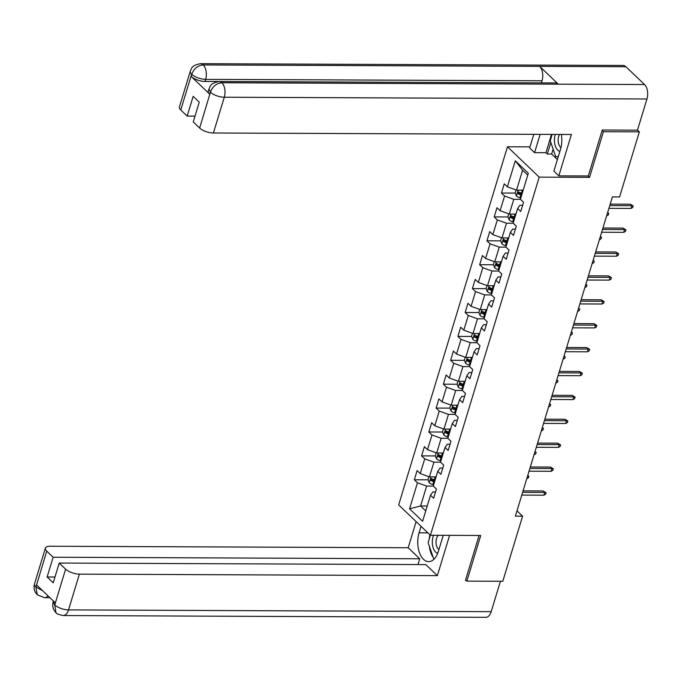 <?xml version="1.0" encoding="UTF-8"?>
<svg xmlns="http://www.w3.org/2000/svg" width="681" height="681" viewBox="0 0 681 681"><rect width="100%" height="100%" fill="white"/><g stroke="black" fill="none" stroke-linecap="round" stroke-linejoin="round"><path stroke-width="1.02" d="M507.473 146.781L398.666 504.91L430.409 535.275L539.216 177.145L507.473 146.781L529.971 146.875M435.534 491.98L432.827 491.971L430.503 495.232L433.635 498.228L436.427 489.035L433.295 486.038L437.764 471.337L440.896 474.334L443.689 465.14L440.556 462.144L445.025 447.443L448.158 450.439L450.95 441.245L447.817 438.249L452.286 423.548L455.419 426.544L458.211 417.351L455.078 414.354L459.547 399.653L462.68 402.641L465.472 393.456L462.339 390.46L466.808 375.75L469.941 378.747L472.733 369.562L469.601 366.565L474.07 351.856L477.202 354.852L479.994 345.667L476.862 342.671L481.322 327.961L484.455 330.957L487.247 321.764L484.114 318.776L488.583 304.066L491.716 307.063L494.508 297.869L491.376 294.882L495.845 280.172L498.977 283.168L501.769 273.975L498.637 270.978L503.106 256.277L506.238 259.274L509.03 250.08L505.898 247.084L510.367 232.383L513.5 235.379L516.292 226.186L513.159 223.189L517.628 208.488L520.761 211.485L523.553 202.291L520.42 199.295L528.328 173.255L515.287 160.784L522.608 170.216L516.556 190.127L523.195 190.152M430.503 495.232L422.595 521.271L409.553 508.801L417.462 482.761L414.329 479.764L428.111 479.824M515.287 160.784L507.379 186.824L504.246 183.827L501.454 193.021L504.587 196.009L500.118 210.718L496.985 207.722L494.193 216.916L497.326 219.912L492.857 234.613L489.724 231.617L486.932 240.81L490.065 243.807L485.596 258.508L482.463 255.511L479.671 264.705L482.803 267.701L478.334 282.402L475.202 279.406L472.41 288.599L475.542 291.596L471.073 306.297L467.941 303.3L465.149 312.494L468.281 315.49L463.812 330.191L460.679 327.195L457.887 336.388L461.02 339.385L456.551 354.086L453.427 351.098L450.635 360.283L453.759 363.279L449.298 377.989L446.166 374.993L443.374 384.178L446.506 387.174L442.037 401.884L438.904 398.887L436.112 408.072L439.245 411.069L434.776 425.778L431.643 422.782L428.851 431.975L431.984 434.963L427.515 449.673L424.382 446.676L421.59 455.87L424.723 458.866L420.254 473.567L417.121 470.571L414.329 479.764M588.086 175.97L589.533 177.358L603.409 131.714L639.348 131.859L619.565 196.962L612.381 196.928L515.389 516.147L522.582 516.181L517.007 510.844M437.764 471.337L440.088 468.077L442.795 468.085M436.078 476.904L429.439 476.87L433.908 462.169L440.616 462.195M420.254 473.567L429.439 476.87M424.723 458.866L433.908 462.169M445.025 447.443L447.34 444.182L450.056 444.191M443.34 453.01L436.7 452.976L441.169 438.275L447.877 438.3M427.515 449.673L436.7 452.976M431.984 434.963L441.169 438.275M452.286 423.548L454.602 420.288L457.317 420.296M450.592 429.107L443.961 429.081L448.43 414.38L455.129 414.406M434.776 425.778L443.961 429.081M439.245 411.069L448.43 414.38M459.547 399.653L461.863 396.393L464.578 396.402M457.853 405.212L451.222 405.186L455.683 390.485L462.39 390.511M442.037 401.884L451.222 405.186M446.506 387.174L455.683 390.485M466.808 375.75L469.124 372.498L471.831 372.507M465.114 381.317L458.475 381.292L462.944 366.591L469.652 366.616M449.298 377.989L458.475 381.292M453.759 363.279L462.944 366.591M474.07 351.856L476.385 348.604L479.092 348.612M472.376 357.423L465.736 357.397L470.205 342.688L476.913 342.722M456.551 354.086L465.736 357.397M461.02 339.385L470.205 342.688M481.322 327.961L483.646 324.701L486.353 324.718M479.637 333.528L472.997 333.503L477.466 318.793L484.174 318.827M463.812 330.191L472.997 333.503M468.281 315.49L477.466 318.793M488.583 304.066L490.907 300.806L493.614 300.823M486.898 309.634L480.258 309.608L484.727 294.899L491.435 294.933M471.073 306.297L480.258 309.608M475.542 291.596L484.727 294.899M495.845 280.172L498.169 276.912L500.875 276.929M494.159 285.739L487.519 285.714L491.988 271.004L498.696 271.029M478.334 282.402L487.519 285.714M482.803 267.701L491.988 271.004M503.106 256.277L505.421 253.017L508.137 253.034M501.412 261.844L494.781 261.819L499.25 247.109L505.949 247.135M485.596 258.508L494.781 261.819M490.065 243.807L499.25 247.109M510.367 232.383L512.682 229.122L515.398 229.131M508.673 237.95L502.042 237.916L506.502 223.215L513.21 223.24M492.857 234.613L502.042 237.916M497.326 219.912L506.502 223.215M517.628 208.488L519.943 205.228L522.659 205.236M515.934 214.055L509.294 214.021L513.763 199.32L520.471 199.346M500.118 210.718L509.294 214.021M504.587 196.009L513.763 199.32M507.379 186.824L516.556 190.127M603.409 131.714L602.115 130.48M639.348 131.859L637.501 130.097M465.574 579.897L466.86 581.131L502.799 581.276L522.582 516.181M466.86 581.131L480.726 535.479L430.409 535.275M589.533 177.358L539.216 177.145M527.758 175.136L522.608 170.216M427.234 506.009L420.594 505.974L425.744 510.903M433.354 486.089L426.646 486.064L420.594 505.974L409.553 508.801M417.462 482.761L426.646 486.064M501.454 193.021L515.236 193.072M519.577 193.089L521.544 193.098M494.193 216.916L507.975 216.967M512.316 216.992L514.291 217.001M486.932 240.81L500.714 240.87M505.055 240.887L507.03 240.895M479.671 264.705L493.453 264.764M497.802 264.781L499.769 264.79M472.41 288.599L486.191 288.659M490.541 288.676L492.508 288.684M465.149 312.494L478.93 312.553M483.28 312.57L485.247 312.579M457.887 336.388L471.678 336.448M476.019 336.465L477.985 336.474M450.635 360.283L464.416 360.343M468.758 360.36L470.724 360.368M443.374 384.178L457.155 384.237M461.497 384.254L463.472 384.263M436.112 408.072L449.894 408.132M454.236 408.149L456.21 408.157M428.851 431.975L442.633 432.026M446.983 432.043L448.949 432.052M421.59 455.87L435.372 455.921M439.722 455.947L441.688 455.955M432.461 479.841L434.427 479.85M609.75 205.585L631.849 205.679L630.308 204.198L633.185 205.968L631.849 205.679L631.015 208.437L608.908 208.343M630.308 204.198L610.193 204.121M633.185 205.968L632.726 207.501L631.015 208.437M516.036 189.939L515.151 192.859L516.402 196.034A4.605 1.788 16.9 0 0 519.978 197.813L520.803 198.035M522.242 193.293L521.416 193.064L522.301 190.152A4.605 1.788 16.9 0 0 522.301 190.152L523.127 190.382M521.416 193.064A4.605 1.788 -163.1 0 1 518.667 191.897L518.105 193.736A4.605 1.788 16.9 0 0 520.863 194.902L521.689 195.132M521.944 194.289L520.956 194.017A2.349 0.911 -163.1 0 1 520.173 193.744L518.105 193.736M558.309 156.579L555.739 156.724L550.231 140.788L552.163 134.412M558.267 156.741L555.739 156.724M555.321 134.421A11.296 6.342 -89.8 0 0 559.893 151.386M559.578 134.438A7.729 4.341 -89.8 0 0 560.999 147.488M443.025 536.015A7.729 4.341 -89.8 0 0 442.429 535.317M438.326 535.3A7.729 4.341 -89.8 0 0 438.079 535.555A7.729 4.341 -89.8 0 0 436.036 543.021A7.729 4.341 -89.8 0 0 438.947 549.456M434.546 558.607L433.627 558.658L428.111 542.714L430.383 535.24M434.495 558.667L433.627 558.658M433.618 535.283A11.296 6.342 -89.8 0 0 437.687 553.295M210.489 91.952L208.948 89.066C210.369 86.819 209.399 83.397 219.095 81.533L555.5 82.946A10.683 6.001 90.2 0 1 558.275 84.172L644.532 84.529A10.683 6.001 90.2 0 1 646.95 98.992L637.476 130.165L602.259 130.02L588.299 175.97L558.829 175.851L553.891 171.127L560.497 149.377A19.553 10.981 -89.8 0 0 561.365 134.446M558.829 175.851L571.393 134.489L213.417 132.991A10.428 4.052 -163.1 0 1 199.644 128.037L193.251 121.916L199.252 102.159L193.166 96.336L187.156 116.093L180.763 109.981A10.428 4.052 -163.1 0 1 179.418 106.985L190.28 71.216A10.428 4.052 16.9 0 0 191.633 74.212L180.763 109.981M553.117 149.139L551.627 154.042L547.311 154.025L545.941 152.714L534.585 152.663L529.648 147.947L533.785 134.336M534.585 152.663L540.144 134.361M551.627 154.042L557.398 159.567M190.28 71.216C191.701 68.951 190.799 65.512 200.435 63.682L623.098 65.453A10.683 6.001 90.2 0 1 625.916 66.721L539.658 66.363A10.683 6.001 90.2 0 1 542.025 80.784L205.619 79.379L204.99 81.448A10.428 4.052 -163.1 0 1 191.216 76.485L209.671 94.131A10.428 4.052 -163.1 0 1 208.318 91.135L208.948 89.066M644.532 84.529L625.916 66.721M219.095 81.533A10.683 6.001 90.2 0 1 221.87 82.759L558.275 84.172L539.658 66.363L203.244 64.95C197.831 65.444 194.025 68.5 191.829 74.11L191.633 74.212M187.156 116.093L195.013 116.128M541.429 82.886L204.99 81.448M541.404 82.852L542.025 80.784M545.941 152.714L551.499 134.412M550.818 142.491L547.311 154.025M646.95 98.992L224.287 97.23A10.683 6.001 90.2 0 0 221.87 82.759C216.447 83.269 212.651 86.334 210.497 91.944M427.915 532.882L419.07 532.848A19.553 10.981 -89.8 0 0 428.647 561.629A19.553 10.981 -89.8 0 0 438.385 551.312L443.237 535.326M419.07 532.848L421.054 526.319M416.125 521.603L408.183 547.737L419.726 558.778L53.127 557.237L46.734 551.125L35.897 587.201L36.714 585.03L55.161 602.676L54.557 605.043M417.964 564.566L419.726 558.778M54.974 577.028L47.125 577.003L53.22 582.825L59.221 563.068L425.821 564.6L437.355 575.641L79.388 574.143L68.526 609.904L491.188 611.674L500.424 581.268M449.596 535.351L437.355 575.641M408.183 547.737L50.215 546.239A10.428 4.052 16.9 0 0 45.389 548.128A10.428 4.052 16.9 0 0 46.734 551.125M491.188 611.674A10.683 6.001 90.2 0 1 485.868 617.318L63.197 615.547A10.683 6.001 90.2 0 0 68.526 609.904A10.428 4.052 -163.1 0 1 54.744 604.949L65.614 569.18A10.428 4.052 16.9 0 0 79.388 574.143M59.221 563.068L65.614 569.18M47.125 577.003L53.127 557.237M466.059 580.357L465.438 580.357L479.075 535.47M429.924 534.806A19.553 10.981 -89.8 0 0 429.26 538.943M429.345 546.273A19.553 10.981 -89.8 0 0 433.193 557.407M42.682 590.742L36.084 587.099M47.968 595.798A10.683 6.001 90.2 0 1 44.537 597.697L37.344 594.819L35.88 587.218M63.197 615.547C58.498 614.56 56.089 613.59 55.987 612.636L54.744 604.949M602.489 229.48L624.588 229.574L623.047 228.101L625.933 229.863L624.588 229.574L623.753 232.332L601.655 232.238M623.047 228.101L602.932 228.016M625.933 229.863L625.464 231.395L623.753 232.332M595.228 253.375L617.327 253.468L615.786 251.996L618.671 253.766L617.327 253.468L616.492 256.226L594.394 256.133M615.786 251.996L595.679 251.91M618.671 253.766L618.203 255.29L616.492 256.226M508.775 213.834L507.89 216.754L509.141 219.929A4.605 1.788 16.9 0 0 512.716 221.708L513.542 221.938M514.981 217.188L514.164 216.958L515.04 214.055A4.605 1.788 16.9 0 0 515.04 214.055L515.866 214.277M514.164 216.958A4.605 1.788 -163.1 0 1 511.405 215.792L510.844 217.631A4.605 1.788 16.9 0 0 513.602 218.797L514.427 219.027M514.683 218.184L513.695 217.911A2.349 0.911 -163.1 0 1 512.912 217.639L510.844 217.631M607.648 212.506L608.763 213.451L608.303 214.983L606.618 215.903M607.443 213.17L608.763 213.451M501.514 237.729L500.629 240.648L501.88 243.824A4.605 1.788 16.9 0 0 505.455 245.603L506.281 245.832M507.771 237.941A4.605 1.788 16.9 0 0 507.788 237.95L508.605 238.171M507.72 241.083L506.902 240.861A4.605 1.788 -163.1 0 1 504.144 239.686L503.582 241.525A4.605 1.788 16.9 0 0 506.341 242.691L507.166 242.921M507.422 242.078L506.434 241.806A2.349 0.911 -163.1 0 1 505.651 241.534L503.582 241.525M600.387 236.409L601.51 237.346L601.042 238.878L599.357 239.797M600.182 237.065L601.51 237.346M587.967 277.269L610.065 277.363L608.525 275.89L611.41 277.661L610.065 277.363L609.231 280.121L587.133 280.027M608.525 275.89L588.418 275.805M611.41 277.661L610.942 279.193L609.231 280.121M580.706 301.172L602.813 301.257L601.263 299.785L604.149 301.555L602.813 301.257L601.97 304.015L579.871 303.922M601.263 299.785L581.157 299.7M604.149 301.555L603.681 303.088L601.97 304.015M573.453 325.067L595.552 325.152L594.002 323.679L596.888 325.45L595.552 325.152L594.709 327.91L572.61 327.825M594.002 323.679L573.896 323.594M596.888 325.45L596.42 326.982L594.709 327.91M494.253 261.623L493.367 264.543L494.619 267.718A4.605 1.788 16.9 0 0 498.194 269.497L499.02 269.727M500.509 261.836A4.605 1.788 16.9 0 0 500.526 261.844L501.344 262.066M500.467 264.977L499.641 264.756A4.605 1.788 -163.1 0 1 496.883 263.581L496.321 265.42A4.605 1.788 16.9 0 0 499.079 266.594L499.905 266.816M500.16 265.973L499.173 265.701A2.349 0.911 -163.1 0 1 498.39 265.428L496.321 265.42M593.125 260.304L594.249 261.249L593.781 262.781L592.095 263.7M592.93 260.959L594.249 261.249M486.992 285.518L486.106 288.438L487.358 291.613A4.605 1.788 16.9 0 0 490.941 293.4L491.759 293.622M493.206 288.872L492.38 288.65L493.265 285.739A4.605 1.788 16.9 0 0 493.265 285.739L494.091 285.96M492.38 288.65A4.605 1.788 -163.1 0 1 489.622 287.484L489.06 289.314A4.605 1.788 16.9 0 0 491.818 290.489L492.644 290.71M492.899 289.868L491.912 289.595A2.349 0.911 -163.1 0 1 491.137 289.323L489.06 289.314M585.864 284.198L586.988 285.143L586.52 286.675L584.834 287.595M585.669 284.854L586.988 285.143M479.73 309.421L478.845 312.332L480.096 315.507A4.605 1.788 16.9 0 0 483.68 317.295L484.497 317.516M485.987 309.634A4.605 1.788 16.9 0 0 486.004 309.634L486.83 309.855M485.945 312.766L485.119 312.545A4.605 1.788 -163.1 0 1 482.361 311.379L481.807 313.217A4.605 1.788 16.9 0 0 484.566 314.384L485.383 314.605M485.638 313.762L484.651 313.49A2.349 0.911 -163.1 0 1 483.876 313.226L481.807 313.217M578.603 308.093L579.727 309.038L579.259 310.57L577.573 311.489M578.407 308.748L579.727 309.038M566.192 348.961L588.29 349.055L586.741 347.574L589.627 349.344L588.29 349.055L587.456 351.805L565.349 351.719M586.741 347.574L566.635 347.489M589.627 349.344L589.167 350.877L587.456 351.805M472.478 333.315L471.584 336.227L472.835 339.402A4.605 1.788 16.9 0 0 476.419 341.19L477.236 341.411M478.683 336.661L477.858 336.44L478.743 333.528A4.605 1.788 16.9 0 0 478.743 333.528L479.569 333.75M477.858 336.44A4.605 1.788 -163.1 0 1 475.1 335.273L474.546 337.112A4.605 1.788 16.9 0 0 477.304 338.278L478.122 338.5M478.377 337.657L477.398 337.393A2.349 0.911 -163.1 0 1 476.615 337.121L474.546 337.112M571.342 331.987L572.466 332.932L571.997 334.465L570.312 335.384M571.146 332.643L572.466 332.932M558.931 372.856L581.029 372.95L579.488 371.468L582.366 373.239L581.029 372.95L580.195 375.708L558.088 375.614M579.488 371.468L559.373 371.383M582.366 373.239L581.906 374.771L580.195 375.708M465.217 357.21L464.331 360.121L465.583 363.296A4.605 1.788 16.9 0 0 469.158 365.084L469.984 365.305M471.422 360.555L470.597 360.334L471.482 357.423A4.605 1.788 16.9 0 0 471.482 357.423L472.308 357.644M470.597 360.334A4.605 1.788 -163.1 0 1 467.847 359.168L467.285 361.007A4.605 1.788 16.9 0 0 470.043 362.173L470.86 362.394M471.124 361.551L470.137 361.288A2.349 0.911 -163.1 0 1 469.354 361.015L467.285 361.007M564.089 355.882L565.204 356.827L564.745 358.359L563.051 359.279M563.885 356.538L565.204 356.827M551.67 396.751L573.768 396.844L572.227 395.363L575.113 397.134L573.768 396.844L572.934 399.602L550.835 399.509M572.227 395.363L552.112 395.278M575.113 397.134L574.645 398.666L572.934 399.602M457.955 381.105L457.07 384.024L458.322 387.191A4.605 1.788 16.9 0 0 461.897 388.979L462.722 389.2M464.161 384.45L463.344 384.229L464.221 381.317A4.605 1.788 16.9 0 0 464.221 381.317L465.046 381.547M463.344 384.229A4.605 1.788 -163.1 0 1 460.586 383.062L460.024 384.901A4.605 1.788 16.9 0 0 462.782 386.067L463.608 386.289M463.863 385.446L462.876 385.182A2.349 0.911 -163.1 0 1 462.093 384.91L460.024 384.901M556.828 379.777L557.943 380.722L557.484 382.254L555.79 383.173M556.624 380.432L557.943 380.722M544.408 420.645L566.507 420.739L564.966 419.258L567.852 421.028L566.507 420.739L565.673 423.497L543.574 423.403M564.966 419.258L544.851 419.173M567.852 421.028L567.384 422.56L565.673 423.497M450.694 404.999L449.809 407.919L451.06 411.086A4.605 1.788 16.9 0 0 454.636 412.873L455.461 413.095M456.9 408.353L456.083 408.123L456.968 405.212A4.605 1.788 16.9 0 0 456.968 405.212L457.785 405.442M456.083 408.123A4.605 1.788 -163.1 0 1 453.325 406.957L452.763 408.796A4.605 1.788 16.9 0 0 455.521 409.962L456.347 410.183M456.602 409.341L455.615 409.077A2.349 0.911 -163.1 0 1 454.831 408.804L452.763 408.796M549.567 403.671L550.691 404.616L550.222 406.148L548.537 407.068M549.363 404.327L550.691 404.616M537.147 444.54L559.246 444.633L557.705 443.152L560.591 444.923L559.246 444.633L558.411 447.391L536.313 447.298M557.705 443.152L537.598 443.076M560.591 444.923L560.122 446.455L558.411 447.391M443.433 428.894L442.548 431.814L443.799 434.989A4.605 1.788 16.9 0 0 447.374 436.768L448.2 436.989M449.69 429.107A4.605 1.788 16.9 0 0 449.707 429.107L450.524 429.336M449.647 432.248L448.822 432.018A4.605 1.788 -163.1 0 1 446.064 430.852L445.502 432.69A4.605 1.788 16.9 0 0 448.26 433.857L449.085 434.086M449.341 433.244L448.353 432.971A2.349 0.911 -163.1 0 1 447.57 432.699L445.502 432.69M542.306 427.566L543.429 428.511L542.961 430.043L541.276 430.962M542.11 428.221L543.429 428.511M529.886 468.434L551.993 468.528L550.444 467.055L553.33 468.817L551.993 468.528L551.15 471.286L529.052 471.192M550.444 467.055L530.337 466.97M553.33 468.817L552.861 470.35L551.15 471.286M436.172 452.788L435.287 455.708L436.538 458.883A4.605 1.788 16.9 0 0 440.113 460.662L440.939 460.892M442.386 456.142L441.56 455.912L442.446 453.01A4.605 1.788 16.9 0 0 442.446 453.01L443.271 453.231M441.56 455.912A4.605 1.788 -163.1 0 1 438.802 454.746L438.241 456.585A4.605 1.788 16.9 0 0 440.999 457.751L441.824 457.981M442.08 457.138L441.092 456.866A2.349 0.911 -163.1 0 1 440.309 456.593L438.241 456.585M535.045 451.46L536.168 452.405L535.7 453.938L534.015 454.857M534.849 452.116L536.168 452.405M522.625 492.329L544.732 492.423L543.183 490.95L546.068 492.721L544.732 492.423L543.889 495.181L521.791 495.087M543.183 490.95L523.076 490.865M546.068 492.721L545.6 494.244L543.889 495.181M428.911 476.683L428.026 479.603L429.277 482.778A4.605 1.788 16.9 0 0 432.861 484.557L433.678 484.787M435.168 476.896A4.605 1.788 16.9 0 0 435.185 476.904L436.01 477.126M435.125 480.037L434.299 479.816A4.605 1.788 -163.1 0 1 431.541 478.641L430.988 480.48A4.605 1.788 16.9 0 0 433.737 481.646L434.563 481.876M434.818 481.033L433.831 480.76A2.349 0.911 -163.1 0 1 433.056 480.488L430.988 480.48M527.784 475.364L528.907 476.3L528.439 477.832L526.753 478.752M527.588 476.019L528.907 476.3M518.13 190.135L516.368 195.949M520.863 194.902L519.978 197.813M191.216 76.485L191.821 74.118M199.644 128.037L210.489 91.961M210.293 92.063L209.671 94.131M210.514 92.267A10.428 4.052 -163.1 0 0 224.287 97.23L213.417 132.991M200.435 63.682A10.683 6.001 90.2 0 1 203.244 64.95A10.683 6.001 90.2 0 1 205.619 79.379C200.18 79.115 195.592 77.464 191.846 74.416M37.344 594.819C34.348 591.712 33.403 588.078 34.518 583.898A10.428 4.052 16.9 0 0 35.872 586.894M55.936 612.594C53.024 609.597 52.105 605.988 53.186 601.749L54.531 604.737M510.878 214.03L509.107 219.844M513.602 218.797L512.716 221.708M503.617 237.924L501.846 243.738M506.341 242.691L505.455 245.603M507.788 237.95L506.902 240.861M496.355 261.819L494.585 267.642M499.079 266.594L498.194 269.497M500.526 261.844L499.641 264.756M489.094 285.714L487.324 291.536M491.818 290.489L490.941 293.4M481.833 309.608L480.071 315.431M484.566 314.384L483.68 317.295M486.004 309.634L485.119 312.545M474.572 333.511L472.81 339.325M477.304 338.278L476.419 341.19M467.311 357.406L465.549 363.22M470.043 362.173L469.158 365.084M460.058 381.3L458.287 387.114M462.782 386.067L461.897 388.979M452.797 405.195L451.026 411.009M455.521 409.962L454.636 412.873M445.536 429.09L443.765 434.904M448.26 433.857L447.374 436.768M449.707 429.107L448.822 432.018M438.275 452.984L436.504 458.798M440.999 457.751L440.113 460.662M431.013 476.879L429.251 482.693M433.737 481.646L432.861 484.557M435.185 476.904L434.299 479.816M49.985 597.722L44.537 597.697M45.389 548.128L34.518 583.898M53.186 601.749L53.407 601"/></g></svg>

